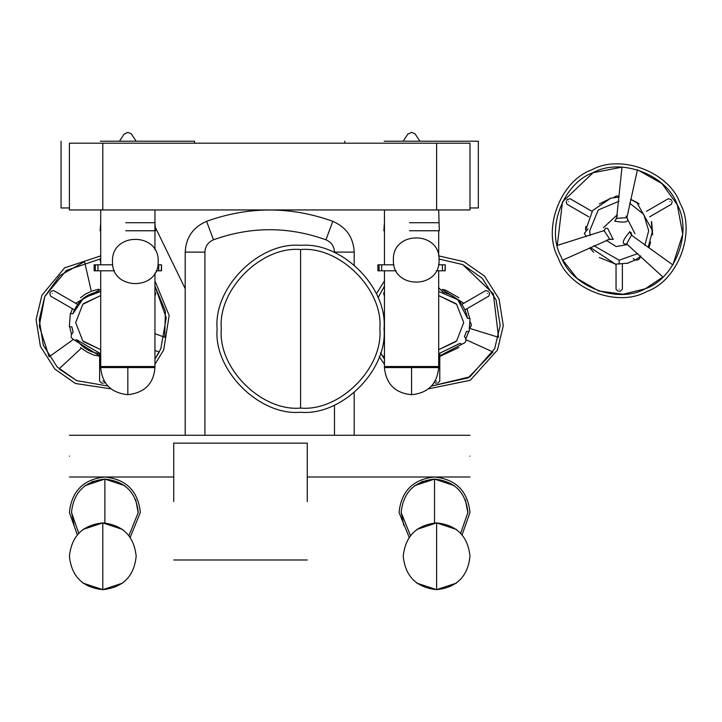 <?xml version="1.0" encoding="UTF-8"?>
<svg xmlns="http://www.w3.org/2000/svg" width="722" height="722" viewBox="0 0 722 722"><rect width="100%" height="100%" fill="white"/><g stroke="black" fill="none" stroke-linecap="round" stroke-linejoin="round"><path stroke-width="1.08" d="M84.961 485.68L104.88 479.083C125.014 481.204 136.142 492.332 138.263 512.467L128.976 535.571M78.698 533.179L71.496 512.467C73.617 492.332 84.745 481.204 104.88 479.083L124.798 485.68M130.231 537.267L140.348 512.467C138.092 491.077 126.269 479.255 104.88 476.998C83.49 479.255 71.668 491.077 69.411 512.467L77.281 534.749M138.254 512.945L135.682 499.588M104.88 522.963L104.88 479.083L92.001 481.664M71.505 511.988L74.077 525.345M354.195 392.759L354.195 435.276L185.202 435.276L185.202 252.113C185.987 237.448 193.117 227.186 206.582 221.329C248.666 206.221 290.74 206.221 332.815 221.329C346.28 227.186 353.41 237.448 354.195 252.113L354.195 264.857M307.256 501.564L307.256 443.146L307.256 501.564M173.731 501.564L173.731 443.146L173.731 501.564M300.578 408.083C261.355 411.63 217.755 368.03 221.302 328.808C217.755 289.576 261.355 245.976 300.578 249.523C339.809 245.976 383.409 289.576 379.862 328.808C383.409 368.03 339.809 411.63 300.578 408.083C261.355 411.63 217.755 368.03 221.302 328.808C217.755 289.576 261.355 245.976 300.578 249.523C339.809 245.976 383.409 289.576 379.862 328.808C383.409 368.03 339.809 411.63 300.578 408.083L300.578 249.523M300.578 245.354C341.867 241.617 387.768 287.518 384.032 328.808C387.768 370.097 341.867 415.989 300.578 412.262C259.288 415.989 213.396 370.097 217.123 328.808C213.396 287.518 259.288 241.617 300.578 245.354M393.391 260.001C392.145 289.45 440.321 289.45 439.066 260.001C440.321 230.553 392.145 230.553 393.391 260.001M456.521 583.069L436.611 589.657C416.477 587.537 405.349 576.409 403.228 556.283C405.349 536.148 416.477 525.02 436.611 522.899C456.737 525.02 467.865 536.148 469.986 556.283C467.865 576.409 456.737 587.537 436.611 589.657L416.693 583.069M416.693 529.488L436.611 522.899C456.737 525.02 467.865 536.148 469.986 556.283M403.228 556.283C405.349 536.148 416.477 525.02 436.611 522.899L456.521 529.488M112.497 261.472C111.251 290.921 159.427 290.921 158.172 261.472C159.427 232.024 111.251 232.024 112.497 261.472M636.741 202.692L630.622 199.317L636.696 202.295L652.589 230.733L648.176 247.321M588.087 228.865L584.342 233.323L586.3 236.554M615.108 264.162L628.212 263.187L615.108 264.162M633.149 258.611C636.957 261.247 639.466 260.326 640.694 255.868M635.089 260.091L628.185 262.88L635.089 260.091L640.703 256.319M619.097 197.043L610.207 198.27L619.097 197.043M648.934 247.763L650.594 242.096L648.934 247.763M619.097 196.465L616.615 195.87L613.592 197.521M586.083 226.6L585.533 230.092L585.777 226.627M589.594 247.953L593.674 252.231L589.594 247.953M652.336 234.858L651.361 221.753M652.643 234.83L651.668 221.726M566.806 200.481L567.393 199.462L566.806 200.481M568.548 201.483C566.499 205.021 566.499 205.021 568.548 201.483C570.588 197.936 570.588 197.936 568.548 201.483M671.604 200.481L671.018 199.462L671.604 200.481M669.872 201.483C667.823 197.936 667.823 197.936 669.872 201.483C671.911 205.021 671.911 205.021 669.872 201.483M627.445 244.559L616.182 246.536L606.29 240.336M631.335 233.053L631.588 234.939L626.669 243.928L662.886 277.004L645.315 288.764C675.196 278.439 692.75 232.168 677.236 204.624C666.911 174.742 620.64 157.188 593.096 172.702C563.223 183.018 545.661 229.289 561.174 256.833C571.499 286.715 617.77 304.269 645.315 288.764L623.122 294.242L598.61 290.939L577.095 278.43L562.763 260.11L609.765 239.172L604.043 230.598L557.294 245.417L562.474 201.916L593.096 172.702L621.994 167.161L616.615 218.333L626.904 217.665L637.445 169.769L661.948 183.587L677.236 204.624L682.75 234.145L672.868 264.929L633.176 236.419L631.245 234.695L629.701 231.627L631.335 233.053M627.012 243.874C621.38 244.776 622.075 241.022 629.097 232.619L629.701 231.627M603.917 230.923L605.668 228.134L607.753 228.54L613.186 239.37L609.377 239.343M603.402 227.701L617.355 214.741M625.983 216.131L635.017 233.757M626.687 217.394C630.017 221.871 626.037 223.134 614.738 221.194L616.66 217.909M617.148 215.788L616.624 218.324L614.738 221.194M607.292 239.984L609.756 239.172L613.186 239.37M619.205 291.237L620.378 291.237L619.205 291.237M619.205 289.233C623.294 289.233 623.294 289.233 619.205 289.233C615.117 289.233 615.117 289.233 619.205 289.233M593.782 245.67L619.205 260.218L637.896 253.539M644.854 245.281L648.69 230.733L643.753 214.389L629.62 203.144M636.696 202.295L639.123 203.938M590.361 247.52L615.081 263.855L599.287 257.519M599.287 203.938L610.225 198.577L592.627 210.535L585.84 229.804M618.98 201.239L598.267 209.976L589.721 230.733L590.109 235.507M591.814 169.841C560.471 180.671 542.051 229.226 558.323 258.124C569.153 289.468 617.698 307.888 646.596 291.616C677.949 280.786 696.369 232.24 680.088 203.342C669.258 171.989 620.712 153.569 591.814 169.841M414.608 485.68L434.518 479.083C454.652 481.204 465.78 492.332 467.901 512.467L460.699 533.179M410.43 535.571L401.143 512.467C403.264 492.332 414.392 481.204 434.518 479.083L454.436 485.68M462.116 534.749L469.986 512.467C467.73 491.077 455.907 479.255 434.518 476.998C413.128 479.255 401.306 491.077 399.049 512.467L409.166 537.267M467.901 512.945L465.32 499.588M434.518 522.963L434.518 479.083L421.648 481.664M401.143 511.988L403.724 525.345M384.447 209.949L384.447 264.812M384.447 270.804L384.447 366.523L438.696 366.523L438.696 270.804M438.696 209.949L439.301 230.76L409.518 230.76M438.696 230.76L438.696 255.904M438.696 264.099L438.696 264.812M378.138 264.812L381.667 264.812L381.667 270.804L396.116 270.804M381.667 264.812L393.905 264.812M436.35 270.804L445.257 270.804L445.257 264.812L445.005 270.804M438.552 264.812L442.451 264.812L442.451 270.804M442.451 264.812L445.005 264.812M378.138 270.804L381.667 270.804M379.113 264.812L379.113 270.804M409.564 222.719L438.696 222.719M411.576 366.523C446.548 366.523 446.548 366.523 411.576 366.523C376.595 366.523 376.595 366.523 411.576 366.523M384.176 141.205L478.334 141.205L478.334 207.963L469.986 207.963M436.611 209.949L436.611 143.182L469.986 143.182L469.986 209.949L69.411 209.949L69.411 143.182L102.795 143.182L102.795 209.949M436.611 143.182L102.795 143.182M82.877 529.488L102.795 522.899C122.92 525.02 134.048 536.148 136.178 556.283C134.048 576.409 122.92 587.537 102.795 589.657L82.877 583.069M122.713 583.069L102.795 589.657C82.66 587.537 71.532 576.409 69.411 556.283C71.532 536.148 82.66 525.02 102.795 522.899L122.713 529.488M100.71 209.949L100.71 264.812M100.71 270.804L100.71 366.523L154.95 366.523L154.95 273.16M154.95 209.949L154.95 249.785M94.392 264.812L97.93 264.812L97.93 270.804L114.491 270.804M97.93 264.812L112.749 264.812M156.178 270.804L161.511 270.804L161.511 264.812L161.259 270.804M157.928 264.812L158.705 264.812L158.705 270.804M158.705 264.812L161.259 264.812M94.392 270.804L97.93 270.804M95.367 264.812L95.367 270.804M125.818 222.719L154.95 222.719L155.555 230.76L125.772 230.76M127.83 366.523C162.802 366.523 162.802 366.523 127.83 366.523C92.858 366.523 92.858 366.523 127.83 366.523M100.439 141.205L194.588 141.205L194.588 143.182M61.063 141.205L61.063 207.963L69.411 207.963M469.986 456.133C469.986 483.036 469.986 483.036 469.986 456.133C469.986 429.229 469.986 429.229 469.986 456.133M69.411 456.133C69.411 483.036 69.411 483.036 69.411 456.133C69.411 429.229 69.411 429.229 69.411 456.133M470.284 321.967L471.466 325.207L469.823 328.221M458.867 347.481L440.709 356.045M445.609 290.154L442.225 289.396L445.609 290.154L458.867 297.735M461.746 344.096L459.797 343.446L438.696 353.717L459.797 343.446L461.746 344.096C466.204 342.869 467.125 340.36 464.49 336.551C467.125 340.36 466.204 342.869 461.746 344.096M438.696 287.744L443.055 292.112C456.647 295.776 464.787 304.503 467.486 318.321L470.04 318.51L469.065 331.615L466.511 331.425L464.49 336.551M443.055 292.112C456.647 295.776 464.787 304.503 467.486 318.321M470.04 318.51L469.065 331.615M489.002 292.356L489.588 293.367L489.002 292.356M487.269 293.358C489.317 296.904 489.317 296.904 487.269 293.358C485.229 289.82 485.229 289.82 487.269 293.358M384.212 292.356L383.626 293.367L384.212 292.356M455.997 303.646L438.696 295.569L456.62 304.305L463.732 322.608L456.62 340.919L438.696 349.656L455.997 341.578M470.591 328.69L498.523 337.291L493.343 293.8L462.712 264.577L439.039 259.027L462.712 264.577L482.242 278.259L496.104 300.036L500.175 325.523L494.642 348.717L469.905 376.839L431.44 386.035L468.109 377.904L493.054 351.984L466.222 339.836M384.447 359.06L380.539 352.706L382.949 356.803L384.447 355.495M436.611 383.111L435.438 383.111L436.611 383.111M435.068 381.108L436.611 381.108C440.7 381.108 440.7 381.108 436.611 381.108M439.779 355.838L462.143 344.105M465.97 338.492L468.758 331.588M469.733 318.483L466.972 308.736M463.804 303.249L442.46 289.748M438.696 291.471L457.775 299.675L467.522 318.321M459.824 343.464L438.696 353.753M378.039 297.735L384.447 286.156L378.039 297.735M438.696 255.877L464.002 261.725L484.489 276.084L499.028 298.926L503.297 325.667L497.494 349.999L470.266 380.268L428.372 388.86M384.447 364.285L379.221 356.731M376.361 293.845L384.447 280.939M85.304 294.17L91.423 291.219L85.304 294.17L80.53 297.735M93.788 355.071L99.618 356.145L93.788 355.071L86.911 351.966L81.297 348.148L86.911 351.966M91.423 291.219L98.688 289.179M100.71 353.753L76.74 339.8C82.543 348.067 90.44 352.706 100.484 353.699L100.484 353.699C90.44 352.706 82.543 348.067 76.776 339.782L74.754 340.143C70.521 338.275 69.989 335.649 73.157 332.273L71.92 326.904L69.357 326.714L70.332 313.61L72.895 313.799C77.606 300.542 86.947 293.105 100.927 291.489C86.947 293.105 77.606 300.542 72.895 313.799M76.776 339.782L74.754 340.143C70.521 338.275 69.989 335.649 73.157 332.273M69.357 326.714L70.332 313.61M155.194 292.356L155.772 293.367L155.194 292.356M155.772 293.367L154.95 295.948M50.396 292.356L49.809 293.367L50.396 292.356M52.128 293.358C54.177 289.82 54.177 289.82 52.128 293.358C50.089 296.904 50.089 296.904 52.128 293.358M83.409 303.646L100.71 295.569L82.786 304.305L75.675 322.608L82.786 340.919L100.71 349.656L83.4 341.578M81.297 348.194L59.114 368.888L76.685 380.638L107.957 386.035L76.685 380.638L57.155 366.957L43.302 345.179L39.223 319.693L44.764 296.498L66.379 270.425L100.006 259.036L100.71 262.609M91.062 290.145L84.555 261.644L60.052 275.47L44.764 296.498L39.25 326.019L49.132 356.803L73.066 339.647M154.95 333.654L164.706 337.291L165.392 311.182L154.95 286.156L166.25 317.861L160.825 348.717L154.95 359.06L159.237 351.984L154.95 350.504M102.795 383.111L101.621 383.111L102.795 383.111M102.795 381.108C98.706 381.108 98.706 381.108 102.795 381.108L104.329 381.108M73.121 332.291L71.875 326.904M72.85 313.79L83.535 298.042L100.71 291.471M80.53 347.481L81.297 348.148M100.71 289.296L75.602 303.249M72.426 308.736L70.639 313.628M69.664 326.732L71.406 333.979M74.357 340.098L99.618 355.838M154.95 280.939L169.174 315.487L163.677 349.999L154.95 364.285M111.026 388.86L75.404 383.49L54.917 369.141L40.369 346.289L36.1 319.548L41.912 295.217L64.637 267.826L100.71 255.877M334.485 435.276L334.485 405.06M334.485 252.547L334.485 252.113C334.169 246.247 331.317 242.141 325.929 239.803C288.448 226.347 250.958 226.347 213.468 239.803C208.08 242.141 205.228 246.247 204.913 252.113L204.913 435.276M185.202 252.113L204.913 252.113M206.582 221.329L213.468 239.803M332.815 221.329L325.929 239.803M354.195 252.113L334.485 252.113M436.611 589.657L436.611 522.899M619.205 260.218L619.205 264.108M438.696 367.57C437.09 384.041 428.047 393.084 411.576 394.69L411.576 367.57L438.696 367.57L438.696 366.523M411.576 394.69C395.096 393.084 386.053 384.041 384.447 367.57L411.576 367.57M102.795 589.657L102.795 522.899M154.95 367.57C153.66 383.725 144.617 392.768 127.83 394.69L127.83 367.57L154.95 367.57L154.95 366.523M127.83 394.69C111.197 392.921 102.154 383.887 100.71 367.57L127.83 367.57M307.256 443.146L173.731 443.146M307.256 559.983L173.731 559.983M566.228 201.492L566.96 204.227L588.845 216.862M567.393 199.462L570.127 198.73L592.013 211.365M671.018 199.462L668.283 198.73L646.398 211.365M672.191 201.492L671.46 204.227L649.574 216.862M631.172 234.623L633.176 236.419M604.043 230.598L604.576 230.562M626.904 217.665L626.669 218.143M616.651 217.954L616.597 218.423M620.378 291.237L622.382 289.233L622.382 264.261M618.041 291.237L616.037 289.233L616.037 264.261M377.886 270.804L377.886 264.812M384.447 222.719L383.842 230.76M384.447 367.57L384.447 366.523M419.933 141.205L415.087 133.913L411.576 132.343L407.786 134.157L403.21 141.205M344.809 141.205L344.809 143.182M94.149 270.804L94.149 264.812M100.71 222.719L100.105 230.76M100.71 367.57L100.71 366.523M136.187 141.205L131.35 133.913L127.83 132.343L124.049 134.157L119.473 141.205M155.293 227.268L185.202 288.656L155.293 227.259M469.986 476.998L307.256 476.998M173.731 476.998L69.411 476.998M469.986 435.276L354.195 435.276M185.202 435.276L69.411 435.276M489.588 293.367L488.857 296.101L465.085 309.828M488.424 291.345L485.689 290.614L461.909 304.341M383.626 293.367L384.357 296.101M435.438 383.111L434.454 382.128M437.776 383.111L439.779 381.108L439.779 353.663M50.982 291.345L53.717 290.614L77.489 304.341M49.809 293.367L50.54 296.101L74.321 309.828M101.621 383.111L99.618 381.108L99.618 353.663M103.959 383.111L104.943 382.128"/></g></svg>
